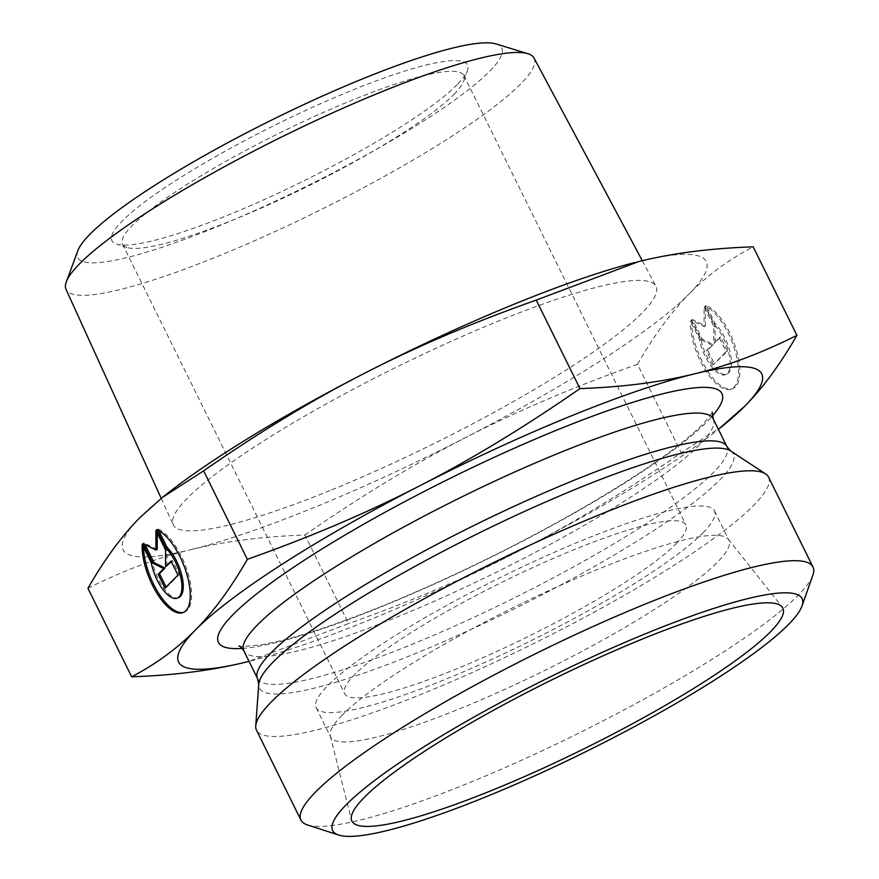 <?xml version="1.0" encoding="UTF-8"?>
<svg xmlns="http://www.w3.org/2000/svg" width="879" height="879" viewBox="0 0 879 879"><rect width="100%" height="100%" fill="white"/><g stroke="black" fill="none" stroke-linecap="round" stroke-linejoin="round"><path stroke-width="0.66" stroke-dasharray="4.39 3.3" d="M156.726 529.63L158.066 529.081L158.846 530.641M142.178 544.398L143.519 543.859A44.983 18.415 -112.2 0 0 143.486 547.046M183.843 612.245A44.983 18.415 -112.2 0 0 184.524 612.015A44.983 18.415 -112.2 0 0 187.491 571.361A44.983 18.415 -112.2 0 0 158.066 529.081M178.635 597.577A29.392 12.031 67.8 0 1 152.616 562.252L143.519 543.859M151.276 562.802L152.616 562.252M177.965 575.053L179.305 574.503L172.416 560.56L171.339 561.659M171.075 561.11L172.416 560.56M166.878 566.197L166.9 549.419L157.264 529.905L157.253 533.146M165.56 549.957L166.9 549.419M155.924 530.444L157.264 529.905M157.22 549.485L144.321 543.035L145.123 544.65M142.98 543.585L144.321 543.035M166.098 587.095L166.373 587.633L179.305 574.503M165.032 588.183L166.373 587.633M691.74 320.385A44.983 18.415 -112.2 0 0 705.859 368.191A44.983 18.415 -112.2 0 0 732.745 388.54A44.983 18.415 -112.2 0 0 735.712 347.886A44.983 18.415 -112.2 0 0 706.287 305.606L715.385 324.01A29.392 12.031 67.8 0 1 730.229 352.743A29.392 12.031 67.8 0 1 726.856 374.102A29.392 12.031 67.8 0 1 700.827 338.778L691.74 320.385L690.4 320.923L699.486 339.327A29.392 12.031 -112.2 0 0 725.516 374.652A29.392 12.031 -112.2 0 0 728.889 353.292A29.392 12.031 -112.2 0 0 714.045 324.549L704.947 306.156A44.983 18.415 67.8 0 1 734.372 348.436A44.983 18.415 67.8 0 1 731.405 389.078A44.983 18.415 67.8 0 1 704.519 368.74A44.983 18.415 67.8 0 1 690.4 320.923M706.287 305.606L704.947 306.156M700.827 338.778L699.486 339.327M715.385 324.01L714.045 324.549M713.254 364.708L706.364 350.776L711.902 345.15L700.849 339.624L691.202 320.11L704.101 326.559L704.134 306.969L713.781 326.494L713.748 343.271L719.297 337.635L726.186 351.578L713.254 364.708L727.526 351.029L720.637 337.096L715.088 342.722L715.121 325.944L705.474 306.43L705.441 326.01L692.542 319.56L702.189 339.074L713.243 344.601L707.705 350.227L714.594 364.17M707.705 350.227L706.364 350.776M713.243 344.601L711.902 345.15M702.189 339.074L700.849 339.624M692.542 319.56L691.202 320.11M705.441 326.01L704.101 326.559M705.474 306.43L704.134 306.969M715.121 325.944L713.781 326.494M715.088 342.722L713.748 343.271M720.637 337.096L719.297 337.635M727.526 351.029L726.186 351.578M454.036 94.284A190.391 30.117 153.7 0 0 463.804 80.912A190.391 30.117 153.7 0 0 463.87 75.495A190.391 30.117 153.7 0 0 279.852 132.861A190.391 30.117 153.7 0 0 122.511 244.208A190.391 30.117 153.7 0 0 126.851 247.449A190.391 30.117 153.7 0 0 283.719 197.83A190.391 30.117 153.7 0 0 454.036 94.284M457.267 84.538A198.324 31.369 -26.3 0 1 279.852 192.391A198.324 31.369 -26.3 0 1 116.446 244.076A198.324 31.369 -26.3 0 1 275.819 124.708A198.324 31.369 -26.3 0 1 467.441 70.595A198.324 31.369 -26.3 0 1 457.267 84.538M77.879 250.636A236.495 37.401 153.7 0 0 216.882 226.793A236.495 37.401 153.7 0 0 431.941 115.632A236.495 37.401 153.7 0 0 496.075 43.95M676.149 543.716A190.391 30.117 153.7 0 0 685.994 524.917A190.391 30.117 153.7 0 0 538.486 564.999A190.391 30.117 153.7 0 0 354.457 674.841A190.391 30.117 153.7 0 0 344.623 693.63A190.391 30.117 153.7 0 0 492.13 653.558A190.391 30.117 153.7 0 0 676.149 543.716M534.036 58.047A261.03 41.28 -26.3 0 1 219.728 255.525A261.03 41.28 -26.3 0 1 66.024 289.356M331.735 489.834A269.216 42.577 153.7 0 0 655.91 286.158A269.216 42.577 153.7 0 0 395.792 367.466A269.216 42.577 153.7 0 0 173.218 524.719A269.216 42.577 153.7 0 0 331.735 489.834M304.881 535.025C360.148 496.602 413.613 464.167 465.288 437.72A325.252 51.443 -26.3 0 1 190.512 549.738C224.167 541.398 262.283 536.498 304.881 535.025L348.611 623.519L249.032 661.349A325.252 51.443 153.7 0 0 250.065 661.085A325.252 51.443 153.7 0 0 520.818 550.078A325.252 51.443 153.7 0 0 717.561 430.029A325.252 51.443 153.7 0 0 718.407 429.37L717.561 430.029M637.495 364.291C654.13 335.349 671.446 311.792 689.444 293.619A325.252 51.443 -26.3 0 1 465.288 437.72C516.907 411.152 574.306 386.672 637.495 364.291L681.236 452.773C625.705 491.361 572.24 523.796 520.818 550.078C469.496 576.536 412.086 601.016 348.611 623.519M634.814 262.535A325.252 51.443 -26.3 0 1 638.802 261.535A325.252 51.443 -26.3 0 1 689.444 293.619C707.364 275.325 728.614 259.723 753.171 246.823M87.944 588.304C122.61 570.801 156.792 557.945 190.512 549.738A325.252 51.443 -26.3 0 1 139.882 517.643A325.252 51.443 -26.3 0 1 167.285 493.591M722.406 426.205L681.236 452.773M342.162 715.121A222.123 35.127 153.7 0 0 330.273 735.91A222.123 35.127 153.7 0 0 330.68 737.041A222.123 35.127 153.7 0 0 502.777 690.29A222.123 35.127 153.7 0 0 717.462 562.131A222.123 35.127 153.7 0 0 728.944 540.211A222.123 35.127 153.7 0 0 728.295 539.201A222.123 35.127 153.7 0 0 553.473 588.501A222.123 35.127 153.7 0 0 342.162 715.121M702.958 532.784A222.123 35.127 153.7 0 0 714.44 510.864A222.123 35.127 153.7 0 0 499.744 577.789A222.123 35.127 153.7 0 0 316.176 707.694A222.123 35.127 153.7 0 0 488.263 660.942A222.123 35.127 153.7 0 0 702.958 532.784M768.543 477.099A285.587 45.17 -26.3 0 1 753.786 505.282A285.587 45.17 -26.3 0 1 477.747 670.051A285.587 45.17 -26.3 0 1 256.492 730.163M307.441 824.931A285.587 45.17 153.7 0 0 542.75 750.501A285.587 45.17 153.7 0 0 798.22 595.193A285.587 45.17 153.7 0 0 812.877 575.13M730.658 450.971A264.337 41.807 -26.3 0 1 719.736 480.022A264.337 41.807 -26.3 0 1 453.366 637.396A264.337 41.807 -26.3 0 1 258.745 684.214M257.558 678.621A261.788 41.401 153.7 0 0 460.387 623.508A261.788 41.401 153.7 0 0 713.418 472.473A261.788 41.401 153.7 0 0 726.944 446.642M713.21 418.854A261.788 41.401 -26.3 0 1 699.684 444.686A261.788 41.401 -26.3 0 1 446.653 595.731A261.788 41.401 -26.3 0 1 243.835 650.834M242.241 648.416A280.83 44.411 153.7 0 0 482.219 561.571A280.83 44.411 153.7 0 0 707.441 421.283A280.83 44.411 153.7 0 0 712.254 416.13M183.184 612.553L184.524 612.015M732.745 388.54L731.405 389.078M726.856 374.102L725.516 374.652M463.804 80.912L467.441 70.595M126.851 247.449L116.446 244.076M122.511 244.208L344.623 693.63M463.87 75.495L685.994 524.917M161.22 498.382L173.218 524.719M642.307 260.689L655.91 286.158M330.273 735.91L351.435 819.887M728.295 539.201L782.156 607.015M316.176 707.694L330.68 737.041M714.44 510.864L728.944 540.211M239.033 645.922C236.77 646.867 243.736 646.559 259.942 645.01C290.663 639.989 335.185 625.474 393.506 601.478C450.773 577.536 507.381 550.045 563.329 518.995C631.287 480.659 677.577 449.246 702.2 424.777C709.078 417.228 712.419 412.987 712.221 412.064"/><path stroke-width="1.32" d="M156.726 529.63A44.983 18.415 67.8 0 1 186.15 571.91A44.983 18.415 67.8 0 1 183.184 612.553A44.983 18.415 67.8 0 1 156.297 592.215A44.983 18.415 67.8 0 1 142.178 544.398L151.276 562.802A29.392 12.031 -112.2 0 0 177.294 598.116A29.392 12.031 -112.2 0 0 180.667 576.767A29.392 12.031 -112.2 0 0 165.823 548.024L156.726 529.63M143.486 547.046A44.983 18.415 -112.2 0 0 158.242 592.655A44.983 18.415 -112.2 0 0 183.843 612.245M158.846 530.641L167.164 547.485A29.392 12.031 67.8 0 1 182.008 576.217A29.392 12.031 67.8 0 1 178.635 597.577L177.294 598.116M165.823 548.024L167.164 547.485M171.075 561.11L177.965 575.053L165.032 588.183L158.143 574.251L163.681 568.614L152.627 563.098L142.98 543.585L155.88 550.023L155.924 530.444L165.56 549.957L165.538 566.735L171.075 561.11M171.339 561.659L165.538 566.735M157.253 533.146L157.22 549.485L155.88 550.023M145.123 544.65L153.968 562.549L165.021 568.076L159.484 573.701L166.098 587.095M152.627 563.098L153.968 562.549M163.681 568.614L165.021 568.076M158.143 574.251L159.484 573.701M527.894 53.707L496.075 43.95A236.495 37.401 153.7 0 0 273.149 119.302A236.495 37.401 153.7 0 0 77.879 250.636L66.31 281.84A261.03 41.28 -26.3 0 1 281.829 136.882A261.03 41.28 -26.3 0 1 527.894 53.707A261.03 41.28 -26.3 0 1 534.036 58.047L642.307 260.689M161.22 498.382L66.024 289.356A261.03 41.28 -26.3 0 1 66.31 281.84M796.912 335.317C780.189 364.367 762.873 387.925 744.963 405.977A325.252 51.443 153.7 0 0 694.333 373.894C727.878 365.741 762.071 352.886 796.912 335.317L753.171 246.823C710.584 248.296 672.457 253.196 638.802 261.535L536.234 300.102C473.045 322.483 415.635 346.963 364.027 373.542A325.252 51.443 -26.3 0 1 634.781 262.535A325.252 51.443 -26.3 0 1 634.814 262.535L634.847 262.524M162.439 497.415L167.285 493.591A325.252 51.443 -26.3 0 1 364.027 373.542C312.353 399.989 258.876 432.424 203.62 470.847L162.439 497.415L139.882 517.643C121.884 535.816 104.568 559.374 87.944 588.304L131.674 676.797C156.341 663.821 177.591 648.23 195.413 630.001C213.311 611.938 230.628 588.392 247.351 559.33C310.825 536.827 368.224 512.358 419.558 485.9C470.968 459.618 524.433 427.183 579.964 388.595C622.75 387.101 660.876 382.2 694.333 373.894A325.252 51.443 153.7 0 0 419.558 485.9A325.252 51.443 153.7 0 0 195.413 630.001A325.252 51.443 153.7 0 0 246.043 662.096C212.575 670.402 174.46 675.303 131.674 676.797M203.62 470.847L247.351 559.33M536.234 300.102L579.964 388.595M249.032 661.349L246.043 662.096A325.252 51.443 153.7 0 0 249.032 661.349M744.963 405.977L718.407 429.37A325.252 51.443 153.7 0 0 744.963 405.977M364.302 797.385A240.363 38.017 -26.3 0 1 592.973 660.371A240.363 38.017 -26.3 0 1 782.156 607.015A240.363 38.017 -26.3 0 1 770.433 631.836A240.363 38.017 -26.3 0 1 534.465 772.158A240.363 38.017 -26.3 0 1 351.435 819.887A240.363 38.017 -26.3 0 1 364.302 797.385M300.926 820.085L256.492 730.163A285.587 45.17 -26.3 0 1 255.745 725.878A285.587 45.17 -26.3 0 1 492.504 563.142A285.587 45.17 -26.3 0 1 765.587 473.902A285.587 45.17 -26.3 0 1 768.543 477.099L812.976 567.01A285.587 45.17 153.7 0 0 536.937 653.053A285.587 45.17 153.7 0 0 300.926 820.085A285.587 45.17 153.7 0 0 307.441 824.931L338.646 835.05A261.788 41.401 -26.3 0 1 549.023 677.489A261.788 41.401 -26.3 0 1 801.967 606.07A261.788 41.401 -26.3 0 1 788.529 624.464A261.788 41.401 -26.3 0 1 554.341 766.829A261.788 41.401 -26.3 0 1 338.646 835.05M801.967 606.07L812.877 575.13A285.587 45.17 153.7 0 0 812.976 567.01M258.745 684.214A264.337 41.807 -26.3 0 1 477.89 533.575A264.337 41.807 -26.3 0 1 730.658 450.971L726.944 446.642A261.788 41.401 153.7 0 0 473.902 525.51A261.788 41.401 153.7 0 0 257.558 678.621L258.745 684.214L255.745 725.878M257.558 678.621L243.835 650.834A261.788 41.401 -26.3 0 1 460.178 497.723A261.788 41.401 -26.3 0 1 713.21 418.854L726.944 446.642M712.254 416.13A280.83 44.411 153.7 0 0 450.509 478.176A280.83 44.411 153.7 0 0 242.241 648.416M730.658 450.971L765.587 473.902M712.221 412.064L713.21 418.854M243.835 650.834C241.758 647.735 240.165 646.098 239.033 645.922"/></g></svg>
